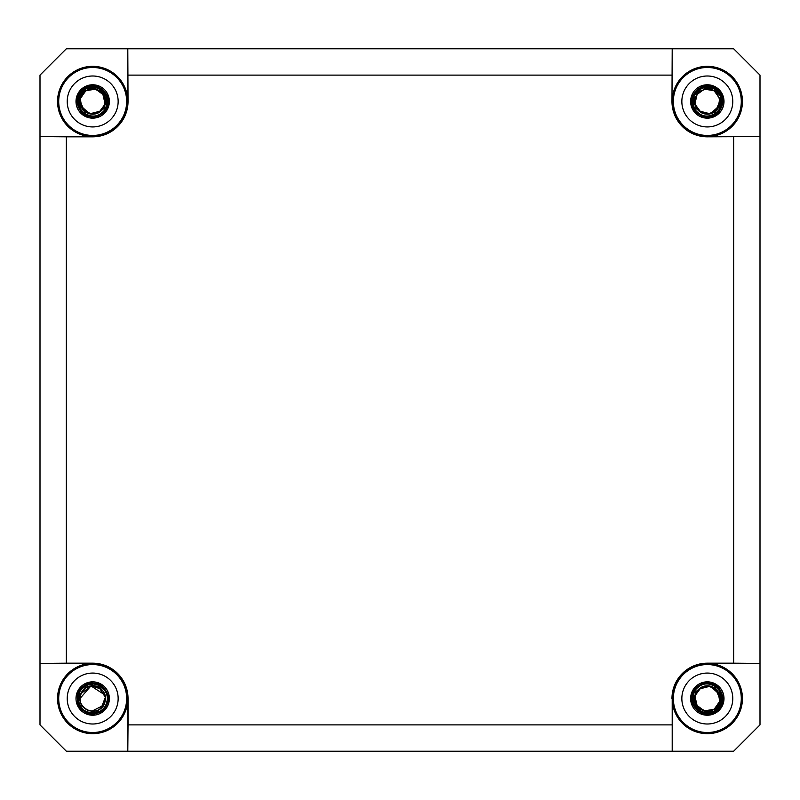 <?xml version="1.0" encoding="UTF-8"?>
<svg xmlns="http://www.w3.org/2000/svg" width="800" height="800" viewBox="0 0 800 800"><rect width="100%" height="100%" fill="white"/><g stroke="black" fill="none" stroke-linecap="round" stroke-linejoin="round"><path stroke-width="1.2" d="M721.04 708.02L721.75 703.82L720.92 703.52L719.27 694.16A12.73 12.73 0 0 0 701.21 687.36L693.8 693.32L692.98 693L690.74 696.62M690.74 103.38L692.98 107L693.8 106.68L701.21 112.64A12.73 12.73 0 0 0 719.27 105.84L720.92 96.48L721.75 96.18L721.04 91.98M78.96 91.98L78.25 96.18L79.08 96.48L80.73 105.84A12.73 12.73 0 0 0 98.79 112.64L106.2 106.68L107.02 107L109.26 103.38M101.23 707.97L105.35 697.26L99.18 687.59A12.73 12.73 0 0 1 102.55 706.59C91.8 719.59 72.79 702.52 82.07 691.53C88.61 679.68 109.22 688.09 104.97 701.83C102.34 715.94 78.67 713.04 79.98 697.9C82.42 683.09 98.75 684.15 101.32 689.19L91.63 685.86L80.99 693.5M99.18 687.59L90.28 684.25L90.13 683.38L85.87 683.31M91.53 715.18L95.5 713.64L95.34 712.78L102.55 706.59C95.85 715.78 79.52 710.34 79.95 698.54L80.46 702.1M695.53 96.64L695.1 97.89M694.82 103.9L695.39 105.92M696.2 107.66L697.42 109.47M698.72 110.86L710.33 113.83L719.27 105.84L718.3 107.91M705.49 114.06L709.14 114.06L705.49 114.06L708.99 114.08L718.2 108.05L719.7 98.55L714.11 90.71L704.27 89.12L696.3 95.11L695 104.64L700.75 112.36L710.26 113.84L718.08 108.24L719.74 98.76L714.3 90.83L705.23 88.92L697.27 93.67L694.87 104.06L701.21 112.63C693.24 106.38 692.55 99.4 699.14 91.7C710.19 86.22 717.16 89.48 720.05 101.46L718.61 107.33M712.9 112.9L718.05 108.32L719.55 105M719.69 104.47L720.05 101.63M720.92 96.48L713.36 88.29L702.22 87.9L694.1 95.54L693.8 106.68L694.1 95.54L702.22 87.9L713.36 88.29L720.92 96.48M698.4 110.55L700.3 112.09L698.4 110.55M700.6 112.28L701.91 112.99L700.6 112.28M701.95 113.01L698.5 110.65M709.64 113.98L711.18 113.59L709.64 113.98M713.86 112.38L714.61 111.9L713.86 112.38M716.28 110.51L717.62 108.94L716.28 110.51M694.75 103.51L695.33 105.76M696.14 107.57L697.33 109.36M709.46 114.01L712.64 113.03M719.28 105.83L720.05 101.46M714 114.32L709.22 115.83C724.36 114.71 726.11 90.84 711.29 87.53C696.95 82.53 685.85 103.73 698.13 112.66C709.29 122.96 727.91 107.93 720.21 94.85C712.93 78.66 686.56 90.49 693.8 106.68M713.17 115.67L718.7 111.78M718.74 111.74L721.96 96.82M79.08 96.48L86.64 88.29L97.78 87.9L105.9 95.54L106.2 106.68L105.9 95.54L97.78 87.9L86.64 88.29L79.08 96.48M105.39 102.22L105.41 101.46C106.21 85.3 79.5 84.69 79.95 101.46C81.62 91.46 87.41 87.51 97.33 89.61C107.43 96.67 107.92 104.35 98.79 112.64L105.13 104.06L102.73 93.67L94.77 88.92L85.7 90.83L80.26 98.76L81.92 108.24L89.74 113.84L99.25 112.36L105 104.64L103.7 95.11L95.73 89.12L85.89 90.71L80.3 98.55L81.8 108.05L91.01 114.08L94.51 114.06L91.43 114.13M99.8 112.02L99.28 112.35M102.63 109.4L103.09 108.8M103.4 108.33L103.95 107.39L103.4 108.33M104.9 105.05L105.25 103.52M79.95 101.55L80.46 105.04L79.95 101.56M80.8 106.04L81.75 107.98L80.8 106.04M82.33 108.87L84.1 110.87L82.32 108.87M84.66 111.35L86.37 112.52M89.04 89.26L87.52 89.83M95.71 89.1L94.61 88.88M91.05 88.84L90.16 88.98M80.73 105.84L89.67 113.83L101.28 110.86M104.61 105.92L105.18 103.9M105.38 100.54L105.34 102.81M105.09 104.32L104.47 106.28M98.37 112.85L96.26 113.68M94.98 113.99L92.71 114.19M91.3 114.12L90.3 113.97M87.53 113.11L84.11 110.88M82.02 108.42L81.16 106.89M80.39 104.79L79.95 101.46L80.71 105.8M80.84 106.13L81.6 107.72M81.95 108.31L84.2 110.95M84.3 111.05L87.09 112.9M87.35 113.03L90.52 114.01M90.86 114.06L94.51 114.06M102.7 109.32L103.86 107.55M82.36 108.92L83.71 110.5M86.83 115.67L81.3 111.78M81.26 111.74L78.04 96.82M86 114.32L90.78 115.83C75.64 114.71 73.89 90.84 88.71 87.53C103.05 82.53 114.15 103.73 101.87 112.66C90.71 122.96 72.09 107.93 79.79 94.85C87.07 78.66 113.44 90.49 106.2 106.68M720.92 703.52L713.36 711.71L702.22 712.1L694.1 704.46L693.8 693.32L694.1 704.46L702.22 712.1L713.36 711.71L720.92 703.52M694.61 697.78L694.59 698.54C693.79 714.7 720.5 715.31 720.05 698.54C718.38 708.54 712.59 712.49 702.67 710.39C692.57 703.33 692.08 695.65 701.21 687.36L694.87 695.94L697.27 706.33L705.23 711.08L714.3 709.17L719.74 701.24L718.08 691.76L710.26 686.16L700.75 687.64L695 695.36L696.3 704.89L704.27 710.88L714.11 709.29L719.7 701.45L718.2 691.95L708.99 685.92L705.49 685.94L708.57 685.87M700.2 687.98L700.72 687.65M697.37 690.6L696.91 691.2M696.6 691.67L696.05 692.61L696.6 691.67M695.1 694.95L694.75 696.48M720.05 698.45L719.54 694.96L720.05 698.44M719.2 693.96L718.25 692.02L719.2 693.96M717.67 691.13L715.9 689.13L717.68 691.13M715.34 688.65L713.63 687.48M710.96 710.74L712.48 710.17M694.62 699.46L694.66 697.19M694.91 695.68L695.53 693.72M701.63 687.15L703.74 686.32M705.02 686.01L707.29 685.81M708.7 685.88L709.7 686.03M712.47 686.89L715.89 689.12M717.98 691.58L718.84 693.11M719.61 695.21L720.05 698.54L719.29 694.2M719.16 693.87L718.4 692.28M718.05 691.69L715.8 689.05M715.7 688.95L712.91 687.1M712.65 686.97L709.48 685.99M709.14 685.94L705.49 685.94M697.3 690.68L696.14 692.45M717.64 691.08L716.29 689.5M704.29 710.9L705.39 711.12M708.95 711.16L709.84 711.02M713.17 684.33L718.7 688.22M718.74 688.26L721.96 703.18M714 685.68L709.22 684.17C724.36 685.29 726.11 709.16 711.29 712.47C696.95 717.47 685.85 696.27 698.13 687.34C709.29 677.04 727.91 692.07 720.21 705.15C712.93 721.34 686.56 709.51 693.8 693.32M719.27 694.16L710.33 686.17L698.72 689.14M695.39 694.08L694.82 696.1M104.05 692.79L104.81 694.65M103.19 691.35L102.3 690.19M81.93 705.35L84.26 708.08M101.56 707.66L102.49 706.65M104.27 703.81L105.41 698.54L104.94 695.11M94.23 685.9L92.43 685.81M102.18 707.01L103.23 705.67M105.41 698.43L104.9 694.97L90.95 685.92L79.95 698.54M98.32 687.12L94.9 686M91.21 685.89L87.7 686.82M84.63 688.67L82.76 690.56M82.17 691.36L80.52 694.77M102.17 690.05L101.15 689.02M100.01 688.12L97.91 686.93M81.53 692.39L80.62 694.47M101.21 689.08L99.31 687.67M94.75 685.97L94.21 685.9M91.02 685.91L87.55 686.89M84.47 688.81L82.02 691.57M80.47 694.93L79.95 698.44M97.84 710.18L100.45 708.63M89.18 710.78L87.01 709.93M98.85 709.67L100.24 708.78M82.4 706.04L84.3 708.12M86.89 709.87L89.83 710.94M91.79 711.24L103.42 705.37L104.9 702.12M79.95 698.58L80.44 702.04M81.89 705.29L82.5 706.18M91.93 711.25L94.29 711.17M101.31 707.9L103.39 705.42M105.04 701.6L105.41 698.54M102.51 687.9C93.49 678.57 76.04 687.49 78.3 700.27C79.24 715.49 103.23 717.43 106.6 702.55C110.89 690.3 95.09 678.7 84.68 686.46C71.5 694.13 80.53 716.44 95.34 712.78M94.67 713.77L95.5 713.64C80.42 717.37 70.45 695.26 83.22 686.43C94.89 676.17 113.92 691.2 106.66 704.92C101.03 719.4 77.21 714.84 77.34 699.31C75.96 686.13 93.88 677.74 103.11 687.25L101.8 686.17M671.97 724.88L128.03 724.88L127.8 751.22L127.8 698.54A35.12 35.12 0 0 1 92.68 733.66A35.12 35.12 0 0 1 57.56 698.54A35.12 35.12 0 0 1 92.68 663.41L40 663.41L40 724.88L66.34 751.22L733.66 751.22L760 724.88L760 663.41L707.32 663.41A35.12 35.12 0 0 1 742.44 698.54A35.12 35.12 0 0 1 707.32 733.66A35.12 35.12 0 0 1 672.2 698.54L672.2 751.22L672.2 698.54M672.2 101.46A35.12 35.12 0 0 1 707.32 66.34A35.12 35.12 0 0 1 742.44 101.46A35.12 35.12 0 0 1 707.32 136.59L760 136.59L760 75.12L733.66 48.78L672.2 48.78L671.97 101.46A35.35 35.35 0 0 0 707.32 136.82L707.32 136.59M57.56 101.46A35.12 35.12 0 0 1 92.68 66.34A35.12 35.12 0 0 1 127.8 101.46L127.8 48.78L66.34 48.78L40 75.12L40 136.59L92.68 136.59A35.12 35.12 0 0 1 57.56 101.46M57.79 698.54A34.89 34.89 0 0 1 92.68 663.64A34.89 34.89 0 0 1 127.57 698.54A34.89 34.89 0 0 1 92.68 733.43A34.89 34.89 0 0 1 57.79 698.54M128.03 724.88L128.03 698.54A35.35 35.35 0 0 0 92.68 663.18L92.68 663.41M58.71 698.54A33.97 33.97 0 0 1 92.68 664.56A33.97 33.97 0 0 1 126.65 698.54A33.97 33.97 0 0 1 92.68 732.51A33.97 33.97 0 0 1 58.71 698.54M126.65 101.46A33.97 33.97 0 0 1 92.68 135.44A33.97 33.97 0 0 1 58.71 101.46A33.97 33.97 0 0 1 92.68 67.49A33.97 33.97 0 0 1 126.65 101.46M67.22 101.46A25.46 25.46 0 0 1 92.68 76A25.46 25.46 0 0 1 118.15 101.46A25.46 25.46 0 0 1 92.68 126.93A25.46 25.46 0 0 1 67.22 101.46M741.29 101.46A33.97 33.97 0 0 1 707.32 135.44A33.97 33.97 0 0 1 673.35 101.46A33.97 33.97 0 0 1 707.32 67.49A33.97 33.97 0 0 1 741.29 101.46M681.85 101.46A25.46 25.46 0 0 1 707.32 76A25.46 25.46 0 0 1 732.78 101.46A25.46 25.46 0 0 1 707.32 126.93A25.46 25.46 0 0 1 681.85 101.46M673.35 698.54A33.97 33.97 0 0 1 707.32 664.56A33.97 33.97 0 0 1 741.29 698.54A33.97 33.97 0 0 1 707.32 732.51A33.97 33.97 0 0 1 673.35 698.54M681.85 698.54A25.46 25.46 0 0 1 707.32 673.07A25.46 25.46 0 0 1 732.78 698.54A25.46 25.46 0 0 1 707.32 724A25.46 25.46 0 0 1 681.85 698.54M67.22 698.54A25.46 25.46 0 0 1 92.68 673.07A25.46 25.46 0 0 1 118.15 698.54A25.46 25.46 0 0 1 92.68 724A25.46 25.46 0 0 1 67.22 698.54M127.57 101.46A34.89 34.89 0 0 1 92.68 136.36A34.89 34.89 0 0 1 57.79 101.46A34.89 34.89 0 0 1 92.68 66.57A34.89 34.89 0 0 1 127.57 101.46M92.68 663.18L66.34 663.18L66.34 136.82L92.68 136.82A35.35 35.35 0 0 0 128.03 101.46L127.8 101.46M128.03 101.46L127.8 48.78L672.2 48.78L671.97 101.46M128.03 75.12L671.97 75.12M733.66 136.82L733.66 663.18L760 663.41L760 136.59L707.32 136.82M733.66 663.18L707.32 663.18A35.35 35.35 0 0 0 671.97 698.54M672.43 698.54A34.89 34.89 0 0 1 707.32 663.64A34.89 34.89 0 0 1 742.21 698.54A34.89 34.89 0 0 1 707.32 733.43A34.89 34.89 0 0 1 672.43 698.54M66.34 663.18L40 663.41L40 136.59L66.34 136.82M742.21 101.46A34.89 34.89 0 0 1 707.32 136.36A34.89 34.89 0 0 1 672.43 101.46A34.89 34.89 0 0 1 707.32 66.57A34.89 34.89 0 0 1 742.21 101.46M76 101.46A16.68 16.68 0 0 1 92.68 84.78A16.68 16.68 0 0 1 109.37 101.46A16.68 16.68 0 0 1 92.68 118.15A16.68 16.68 0 0 1 76 101.46M690.63 101.46A16.68 16.68 0 0 1 707.32 84.78A16.68 16.68 0 0 1 724 101.46A16.68 16.68 0 0 1 707.32 118.15A16.68 16.68 0 0 1 690.63 101.46M690.63 698.54A16.68 16.68 0 0 1 707.32 681.85A16.68 16.68 0 0 1 724 698.54A16.68 16.68 0 0 1 707.32 715.22A16.68 16.68 0 0 1 690.63 698.54M76 698.54A16.68 16.68 0 0 1 92.68 681.85A16.68 16.68 0 0 1 109.37 698.54A16.68 16.68 0 0 1 92.68 715.22A16.68 16.68 0 0 1 76 698.54M709.33 116.7C724.8 115.55 727.44 91.49 712.58 87.03C695.96 79.92 683.45 106.32 699.48 114.68C712.34 123.35 729.3 106.07 720.38 93.38C711.72 77.51 685.56 90.52 692.98 107L693.29 95.18L701.91 87.08L713.72 87.5L721.75 96.18L713.72 87.5L701.91 87.08L693.29 95.18L692.98 107M714.37 114.12L721.29 97.62M78.25 96.18L86.28 87.5L98.09 87.08L106.71 95.18L107.02 107L106.71 95.18L98.09 87.08L86.28 87.5L78.25 96.18M85.63 114.12L78.71 97.62M90.67 116.7C75.2 115.55 72.56 91.49 87.42 87.03C104.04 79.92 116.55 106.32 100.52 114.68C87.66 123.35 70.7 106.07 79.62 93.38C88.28 77.51 114.44 90.52 107.02 107M721.75 703.82L713.72 712.5L701.91 712.92L693.29 704.82L692.98 693L693.29 704.82L701.91 712.92L713.72 712.5L721.75 703.82M714.37 685.88L721.29 702.38M709.33 683.3C724.8 684.45 727.44 708.51 712.58 712.97C695.96 720.08 683.45 693.68 699.48 685.32C712.34 676.65 729.3 693.93 720.38 706.62C711.72 722.49 685.56 709.48 692.98 693M88.97 713.45L90.12 713.69M90.13 683.38L80.13 689.68L77.55 701.22L83.94 711.17L95.5 713.64L83.94 711.17L77.55 701.22L80.13 689.68L90.13 683.38"/></g></svg>

